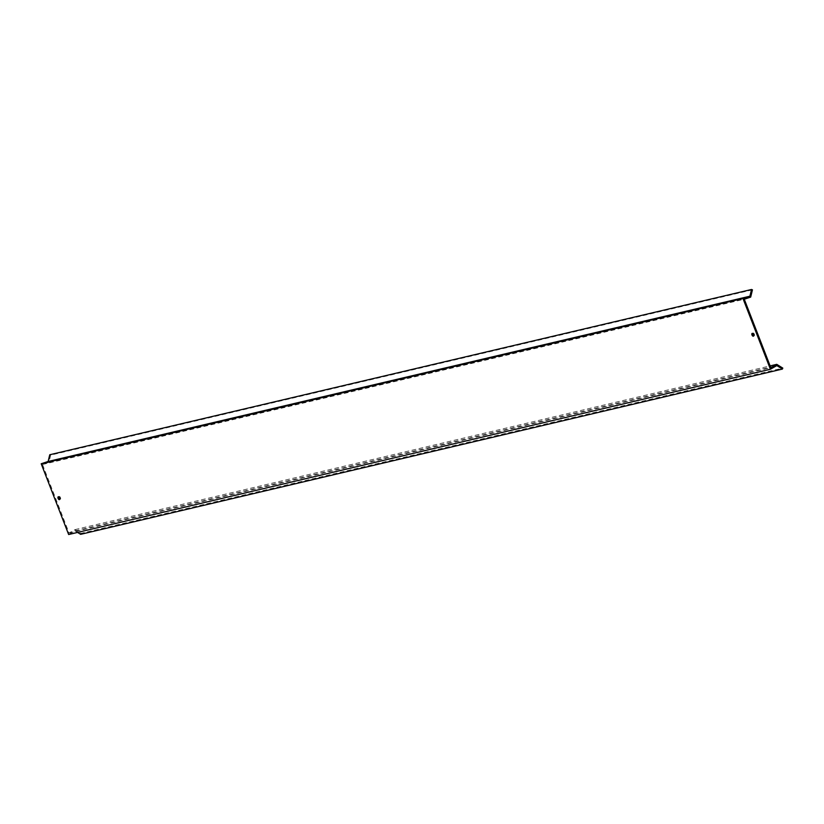 <?xml version="1.0" encoding="UTF-8"?>
<svg xmlns="http://www.w3.org/2000/svg" width="824" height="824" viewBox="0 0 824 824"><rect width="100%" height="100%" fill="white"/><g stroke="black" fill="none" stroke-linecap="round" stroke-linejoin="round"><path stroke-width="0.62" stroke-dasharray="4.12 3.09" d="M752.693 333.504A1.514 0.783 65.9 0 1 753.002 333.03A1.514 0.783 65.9 0 1 753.074 332.999A1.514 0.783 65.9 0 1 754.362 334.163A1.514 0.783 65.9 0 1 754.238 335.801A1.514 0.783 65.9 0 1 754.166 335.821A1.514 0.783 65.9 0 1 753.682 335.708M58.792 496.913A1.514 0.783 65.9 0 1 59.091 496.439A1.514 0.783 65.9 0 1 59.174 496.419A1.514 0.783 65.9 0 1 60.461 497.572A1.514 0.783 65.9 0 1 60.337 499.21A1.514 0.783 65.9 0 1 60.265 499.241A1.514 0.783 65.9 0 1 59.781 499.128M752.446 289.842L50.676 455.106L48.915 462.367L42.498 464.489L69.072 533.015L74.994 529.605L81.03 533.375L782.8 368.112M74.994 529.605L770.131 365.908M80.628 534.333L81.03 533.375M68.65 534.519L75.046 530.841L776.805 365.578M75.046 530.841L77.569 532.417M50.676 455.106L49.759 454.745M48.915 462.367L750.685 297.103M42.498 464.489L744.268 299.225M69.072 533.015L770.842 367.751M754.238 335.801L753.383 336.182M60.337 499.21L59.472 499.602M59.091 496.439L58.236 496.831M753.002 333.03L752.137 333.411"/><path stroke-width="1.24" d="M753.301 336.213A1.514 0.783 -114.1 0 0 753.383 336.182A1.514 0.783 -114.1 0 0 753.507 334.554A1.514 0.783 -114.1 0 0 752.209 333.39A1.514 0.783 -114.1 0 0 752.137 333.411A1.514 0.783 -114.1 0 0 752.013 335.049A1.514 0.783 -114.1 0 0 753.301 336.213M59.4 499.622A1.514 0.783 -114.1 0 0 59.472 499.602A1.514 0.783 -114.1 0 0 59.596 497.964A1.514 0.783 -114.1 0 0 58.308 496.8A1.514 0.783 -114.1 0 0 58.236 496.831A1.514 0.783 -114.1 0 0 58.113 498.469A1.514 0.783 -114.1 0 0 59.4 499.622M770.131 365.908L776.764 364.342L782.8 368.112L782.398 369.07L80.628 534.333L77.569 532.417M776.764 364.342L770.842 367.751L744.268 299.225L750.685 297.103L752.446 289.842L751.529 289.482L49.759 454.745L48.132 461.471L41.2 463.757L68.65 534.519L770.409 369.255L776.805 365.578L782.398 369.07M41.2 463.757L742.97 298.494L770.409 369.255M48.132 461.471L749.902 296.207L742.97 298.494M751.529 289.482L749.902 296.207M753.682 335.708A1.514 0.783 65.9 0 1 752.693 333.504M59.781 499.128A1.514 0.783 65.9 0 1 58.792 496.913"/></g></svg>
